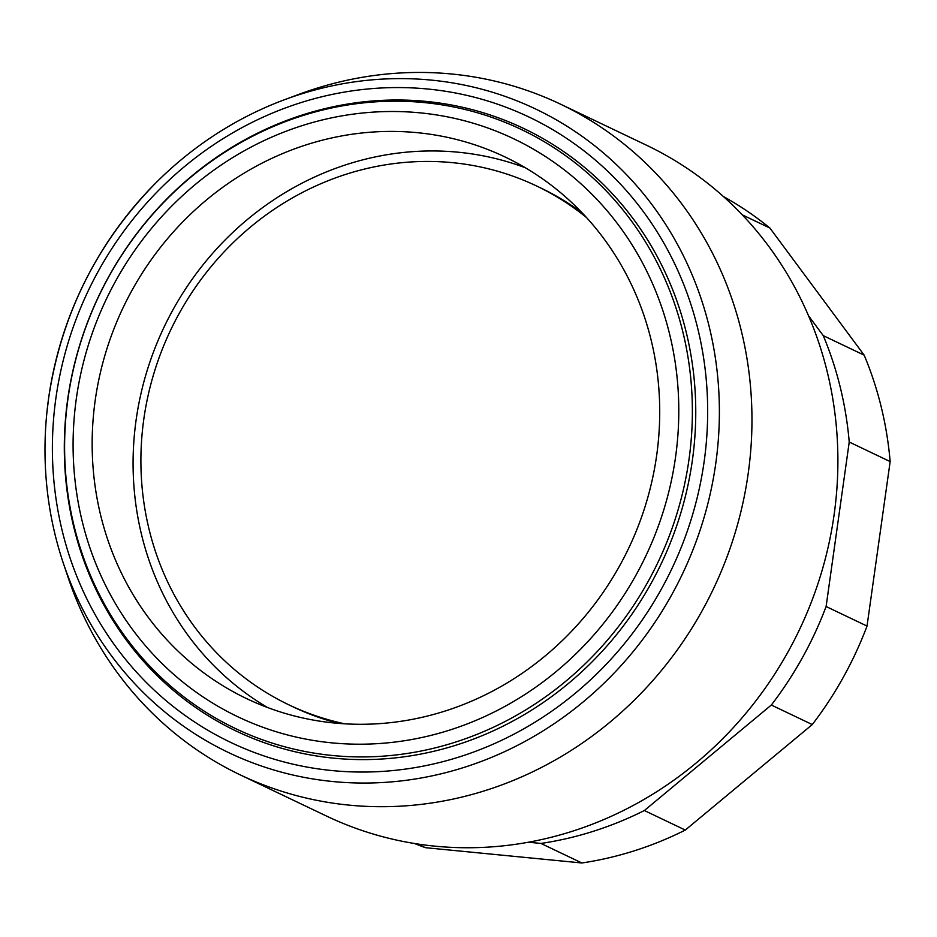 <?xml version="1.0" encoding="UTF-8"?>
<svg xmlns="http://www.w3.org/2000/svg" width="937" height="937" viewBox="0 0 937 937"><rect width="100%" height="100%" fill="white"/><g stroke="black" fill="none" stroke-linecap="round" stroke-linejoin="round"><path stroke-width="1.41" d="M414.529 843.511A359.035 334.954 -64.5 0 0 425.421 847.68L581.877 862.977A359.035 334.954 -64.5 0 0 685.287 830.065L812.274 724.57A359.035 334.954 -64.5 0 0 867.03 626.068L890.15 461.578A359.035 334.954 -64.5 0 0 864.183 355.17L769.898 228.042L742.315 214.866M769.898 228.042A359.035 334.954 -64.5 0 0 723.458 196.559M808.561 315.816L823.26 335.633A359.035 334.954 115.5 0 1 849.227 442.03L826.106 606.52A359.035 334.954 115.5 0 1 771.338 705.034L644.363 810.528A359.035 334.954 115.5 0 1 540.954 843.441L528.445 842.211M864.183 355.17L823.26 335.633M890.15 461.578L849.227 442.03M867.03 626.068L826.106 606.52M812.274 724.57L771.338 705.034M685.287 830.065L644.363 810.528M581.877 862.977L540.954 843.441M425.421 847.68L417.715 844.003M586.468 217.489A287.472 268.193 -64.5 0 0 536.643 186.018A287.472 268.193 -64.5 0 0 452.512 162.663A287.472 268.193 -64.5 0 0 153.844 373.547A287.472 268.193 -64.5 0 0 288.901 704.847A287.472 268.193 -64.5 0 0 344.687 723.809M582.345 213.062A287.472 268.193 -64.5 0 0 540.743 187.974L536.643 186.018M525.282 167.723A300.074 279.952 -64.5 0 0 458.345 152.227A300.074 279.952 -64.5 0 0 150.318 360.792A300.074 279.952 -64.5 0 0 267.525 707.505M417.422 132.691A300.074 279.952 -64.5 0 0 105.67 352.804A300.074 279.952 -64.5 0 0 246.642 698.627A300.074 279.952 -64.5 0 0 334.462 723.013A300.074 279.952 -64.5 0 0 646.214 502.888A300.074 279.952 -64.5 0 0 505.242 157.065A300.074 279.952 -64.5 0 0 417.422 132.691M333.888 758.185A333.841 311.459 -64.5 0 0 692.373 460.336A333.841 311.459 -64.5 0 0 426.183 101.419A333.841 311.459 -64.5 0 0 67.698 399.267A333.841 311.459 -64.5 0 0 333.888 758.185M55.904 398.108A346.432 323.206 -64.5 0 0 332.143 770.577A346.432 323.206 -64.5 0 0 704.155 461.496A346.432 323.206 -64.5 0 0 427.928 89.038A346.432 323.206 -64.5 0 0 55.904 398.108M157.451 181.298C97.565 241.676 61.292 313.989 48.619 398.213A356.528 332.623 -64.5 0 0 46.85 412.912A356.528 332.623 -64.5 0 0 63.201 562.809A356.528 332.623 -64.5 0 0 332.904 781.54A356.528 332.623 -64.5 0 0 715.763 463.452A356.528 332.623 -64.5 0 0 431.477 80.125A356.528 332.623 -64.5 0 0 284.309 99.79A356.528 332.623 -64.5 0 0 157.451 181.298A356.528 332.623 -64.5 0 0 48.619 398.213L46.85 412.912M63.201 562.809L68.003 577.145A371.626 346.713 -64.5 0 0 240.352 774.934A371.626 346.713 -64.5 0 0 349.126 805.129A371.626 346.713 -64.5 0 0 735.229 532.509A371.626 346.713 -64.5 0 0 560.631 104.218A371.626 346.713 -64.5 0 0 451.868 74.023A371.626 346.713 -64.5 0 0 298.47 94.508L284.309 99.79M240.352 774.934L326.299 815.963A371.626 346.713 -64.5 0 0 435.061 846.17A371.626 346.713 -64.5 0 0 821.163 573.549A371.626 346.713 -64.5 0 0 646.577 145.258L560.631 104.218M288.901 704.847L292.988 706.803A287.472 268.193 -64.5 0 0 338.655 723.387M76.342 398.553A320.22 298.751 -64.5 0 0 331.675 742.842A320.22 298.751 -64.5 0 0 675.542 457.139A320.22 298.751 -64.5 0 0 420.209 112.862A320.22 298.751 -64.5 0 0 76.342 398.553M67.968 398.705A331.885 309.632 -64.5 0 0 332.6 755.515A331.885 309.632 -64.5 0 0 689 459.423A331.885 309.632 -64.5 0 0 424.367 102.601A331.885 309.632 -64.5 0 0 67.968 398.705"/></g></svg>
